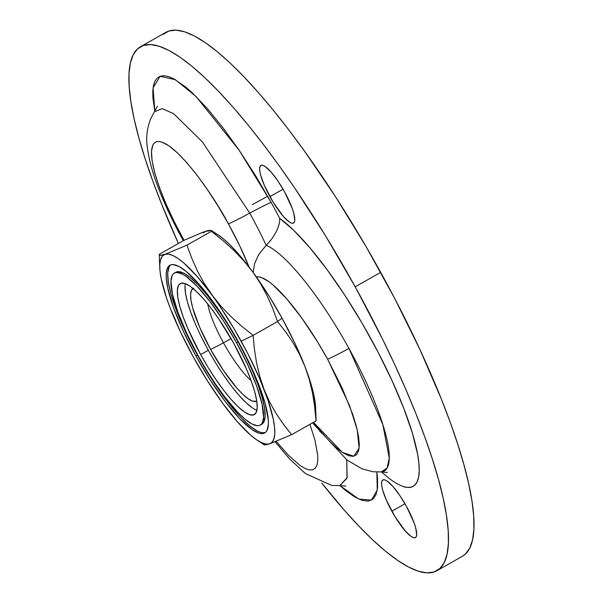 <?xml version="1.0" encoding="UTF-8"?>
<svg xmlns="http://www.w3.org/2000/svg" width="603" height="603" viewBox="0 0 603 603"><rect width="100%" height="100%" fill="white"/><g stroke="black" fill="none" stroke-linecap="round" stroke-linejoin="round"><path stroke-width="0.9" d="M193.684 288.181L191.49 290.186L190.593 294.294L191.008 300.339L192.726 308.095L199.766 327.474L210.635 349.499A64.717 14.781 60.5 0 0 256.765 401.123L252.785 401.214L248.323 398.877L242.964 394.46L236.911 388.136L223.675 370.8L210.635 349.499L223.494 342.851A52.672 12.03 -119.5 0 0 251.097 380.621A52.672 12.03 60.5 0 1 223.494 342.851L231.047 338.577L223.494 342.851A52.672 12.03 60.5 0 1 207.696 303.889A52.672 12.03 -119.5 0 0 223.494 342.851L210.635 349.499A64.717 14.781 60.5 0 1 193.043 288.468M404.146 486.847A157.511 35.969 60.5 0 0 390.97 378.315A157.511 35.969 60.5 0 0 279.641 218.301L279.649 221.105L279.641 218.301A157.511 35.969 60.5 0 0 271.169 202.472L255.664 175.812L239.421 150.622L223.057 127.866L207.206 108.419L192.478 93.02L185.709 87.036L173.702 78.782L168.576 76.589L164.106 75.722L160.33 76.182L157.285 77.968L155.001 81.066L153.501 85.445L152.8 91.053L152.906 97.852L154.843 111.54L153.079 87.88L160.044 76.279L175.337 79.679L196.043 96.48L239.082 150.132L271.169 202.472A30.097 1.327 -28.9 0 0 249.77 213.138L202.367 141.863L173.664 113.696L162.237 108.646L154.798 111.6L162.237 108.646L173.664 113.696L202.367 141.863L249.77 213.138A30.097 1.327 151.1 0 1 228.371 223.803A30.097 1.327 -28.9 0 0 249.77 213.138A30.097 1.327 151.1 0 1 271.169 202.472A157.511 35.969 60.5 0 1 279.641 218.301L293.88 230.452L309.957 247.856L327.173 269.752L344.758 295.153L361.936 322.952L377.953 351.918L392.093 380.757L403.739 408.216L412.362 433.06L417.6 454.202L418.859 463.081L419.206 470.702L418.618 476.973L417.11 481.827L414.698 485.219L411.412 487.096L407.281 487.45L402.359 486.267L396.699 483.568L390.36 479.385L381.345 471.908M376.83 472.051L377.282 489.96L371.531 500.113L358.762 499.058L339.881 485.573L346.416 491.144L354.896 497.038L362.222 500.384L368.26 501.108L372.88 499.201L376.001 494.701L377.568 487.699L377.546 478.322L376.83 472.051M275.149 441.826L289.365 458.679L305.299 473.491L331.71 485.453L339.806 485.581L347.147 477.712L346.763 459.833L347.019 478.247L339.806 485.581L345.798 486.116M236.557 342.753A87.292 19.929 60.5 0 1 260.247 425.085A87.292 19.929 60.5 0 1 197.995 355.469L206.588 370.242L215.588 384.201L224.655 396.812L237.62 412.158L245.353 419.439L252.009 424.015L257.323 425.71L259.418 425.454L261.107 424.467L262.373 422.748L263.586 417.208L262.086 404.093L256.72 386.237L247.961 365.192L236.557 342.753L223.494 320.864L209.889 301.41L196.932 286.063L185.716 276.144L182.543 274.207L177.222 272.511L175.134 272.767L173.445 273.754L172.179 275.473L170.958 281.013L172.466 294.128L177.832 311.985L186.591 333.029L197.995 355.469A87.292 19.929 60.5 0 1 174.297 273.136A87.292 19.929 60.5 0 1 236.557 342.753L238.087 341.886L236.557 342.753M260.247 425.085L261.777 424.226A87.292 19.929 -119.5 0 0 238.087 341.886L245.941 356.908L252.747 371.591L258.25 385.377L262.237 397.731L264.559 408.193L265.116 416.349L263.903 421.881L261.762 424.233M170.438 265.094L170.657 264.905A96.322 21.994 -119.5 0 0 197.528 355.257L195.998 356.124A96.322 21.994 60.5 0 1 169.85 265.275A96.322 21.994 60.5 0 1 238.554 342.097L251.134 366.85L257.963 382.634L265.199 403.716L268.32 420.103L268.38 424.256L267.039 430.369L265.637 432.261L263.782 433.353L261.468 433.632L258.732 433.105L252.099 429.622L239.723 418.678L225.424 401.749L210.417 380.274L195.998 356.124L183.418 331.371L173.747 308.141L167.83 288.438L166.232 278.126L166.172 273.966L166.594 270.536L167.513 267.86L168.908 265.961L170.77 264.868L173.084 264.589L178.948 266.458L186.289 271.508L199.435 284.586L209.128 296.48L219.138 310.394L229.072 325.793L238.554 342.097A96.322 21.994 60.5 0 1 264.694 432.946A96.322 21.994 60.5 0 1 195.998 356.124L197.528 355.257A96.322 21.994 -119.5 0 0 265.426 432.449M185.287 283.629A75.247 17.186 -119.5 0 0 208.306 350.26L200.656 354.594A75.247 17.186 60.5 0 1 180.229 283.614A75.247 17.186 60.5 0 1 233.896 343.635L246.537 369.232L251.278 381.119L254.715 391.777L256.72 400.791L257.202 407.816L256.154 412.588L253.607 414.924L249.665 414.728L244.479 412.015L238.245 406.874L231.213 399.525L223.638 390.231L215.821 379.362L208.058 367.325L200.656 354.594L188.015 328.989L183.267 317.103L179.83 306.452L177.832 297.43L177.35 290.405L178.398 285.634L180.945 283.297L184.887 283.493L190.073 286.206L196.299 291.347L203.339 298.696L210.914 307.99L218.731 318.859L233.896 343.635A75.247 17.186 60.5 0 1 254.323 414.608A75.247 17.186 60.5 0 1 200.656 354.594L208.306 350.26L215.716 362.998M263.971 443.8L263.978 444.599L264.807 444.931L269.594 443.883L291.611 434.688L283.47 424.376L276.091 413.5L269.616 401.96L264.159 389.666L259.833 376.702L256.637 363.292L254.451 349.491L253.117 335.358L241.569 326.17L230.761 316.424L220.811 306.03L211.841 294.89A108.359 24.746 60.5 0 1 241.208 341.223L253.117 335.358L241.569 326.17L230.761 316.424L220.811 306.03L197.204 276.521L183.938 263.089L178.104 258.536L172.933 255.529L168.531 254.119L164.958 254.338L162.282 256.177L160.549 259.614L159.78 264.574L159.999 270.981L161.197 278.729L166.436 297.678L170.385 308.563L180.614 332.208L193.337 356.999L207.696 381.262L222.703 403.332L237.341 421.708L250.614 435.132L256.448 439.685L261.612 442.692L266.021 444.102L269.594 443.883L272.27 442.044L274.003 438.615L274.772 433.647L274.553 427.241L273.355 419.492L268.109 400.543L259.411 378.089L247.833 353.659L234.175 328.914L219.364 305.555L204.002 283.093L197.332 270.822L191.716 258.152L186.975 245.142L164.958 254.338A108.359 24.746 60.5 0 1 211.841 294.89L204.002 283.093L197.332 270.822L191.716 258.152L186.975 245.142L164.958 254.338L162.011 255.175L159.343 255.054L159.343 254.255L183.749 240.446L201.681 232.735L205.766 231.258L203.226 232.939M209.098 231.002L205.766 231.258L208.698 230.421L211.382 230.534L211.389 231.341L222.929 240.529L233.745 250.268L243.687 260.669L252.657 271.81L260.504 283.606L267.167 295.869L272.79 308.54L277.523 321.557L285.664 331.869L293.043 342.738L299.518 354.285L304.975 366.579A108.359 24.746 -119.5 0 0 282.023 318.135L277.523 321.557L285.664 331.869L293.043 342.738L299.518 354.285L304.975 366.579L294.746 342.934L282.023 318.135L269.466 296.736L256.305 276.883A102.337 23.366 60.5 0 1 327.58 359.124A30.097 1.327 -28.9 0 0 348.979 348.459A129.924 29.668 -119.5 0 0 266.172 245.3L258.687 254.624L254.654 263.466L253.124 272.443L254.654 263.466L258.687 254.624L266.172 245.3A129.924 29.668 -119.5 0 0 249.77 213.138A129.924 29.668 -119.5 0 1 266.172 245.3L269.579 241.667L266.172 245.3A129.924 29.668 -119.5 0 1 348.979 348.459A30.097 1.327 151.1 0 1 327.58 359.124L342.105 387.948L352.785 414.555L356.313 426.148L358.506 436.188L359.305 444.419L358.687 450.614L356.667 454.617L353.305 456.335L348.677 455.702L342.911 452.755L336.157 447.554L328.59 440.243L320.404 431.017L313.485 422.319L342.391 452.408L353.795 456.245L359.124 448.24L357.21 429.735L349.529 405.585L327.58 359.124L317.713 342.15L302.156 318.565L286.832 298.952L273.008 284.925L268.93 281.707L261.823 277.651L258.853 276.852L256.305 276.883A108.359 24.746 -119.5 0 0 252.657 271.81A108.359 24.746 -119.5 0 0 249.031 266.956L235.471 250.584L229.155 244.057L223.276 238.758L217.917 234.786L213.168 232.185M391.829 511.201A33.112 7.56 60.5 0 1 382.837 479.965A33.112 7.56 60.5 0 1 406.452 506.377L414.103 522.869L415.618 527.557L416.711 534.62L416.243 536.723L415.128 537.748L413.394 537.657L411.11 536.466L405.276 530.972L395.086 516.801L386.267 499.932L382.664 490.013L381.789 486.048L381.571 482.958L382.038 480.855L383.154 479.83L384.887 479.913L387.171 481.111L393.005 486.606L399.781 495.478L406.452 506.377A33.112 7.56 60.5 0 1 415.444 537.605A33.112 7.56 60.5 0 1 391.829 511.201L404.975 503.761L391.829 511.201M269.918 196.661A33.112 7.56 60.5 0 1 260.933 165.433A33.112 7.56 60.5 0 1 284.541 191.837L292.191 208.337L293.706 213.017L294.799 220.08L294.339 222.183L293.216 223.208L291.483 223.125L289.199 221.927L283.365 216.432L273.174 202.261L264.355 185.392L260.752 175.481L259.878 171.508L259.659 168.418L260.127 166.315L261.242 165.29L262.976 165.38L265.26 166.571L271.101 172.066L277.87 180.938L284.541 191.837A33.112 7.56 60.5 0 1 293.533 223.065A33.112 7.56 60.5 0 1 269.918 196.661L283.063 189.221L269.918 196.661M184.051 240.311L183.161 238.705A30.097 1.327 151.1 0 1 182.317 238.818A30.097 1.327 -28.9 0 0 183.161 238.705C167.8 212.829 140.303 148.489 156.358 141.75C173.762 137.454 214.826 197.324 228.371 223.803L239.723 245.813L249.031 266.956A108.359 24.746 -119.5 0 0 218.09 234.899L211.223 230.384M436.889 570.702L462.395 556.275A300.995 68.734 -119.5 0 0 380.689 272.368L355.182 286.794A300.995 68.734 60.5 0 1 436.889 570.702A300.995 68.734 60.5 0 1 321.731 482.973L344.441 510.364L358.853 526.118L372.586 539.783L385.521 551.217L397.513 560.315L408.465 566.993L418.256 571.184L426.803 572.85L434.017 571.968L439.836 568.554L444.2 562.637L447.064 554.27L448.398 543.544L448.202 530.55L446.461 515.422L443.213 498.304L438.464 479.362L432.283 458.777L424.716 436.745L415.836 413.477L405.736 389.206L394.505 364.159L382.257 338.577L355.182 286.794L380.689 272.368A300.995 68.734 -119.5 0 0 166.006 32.298L140.507 46.725A300.995 68.734 60.5 0 1 355.182 286.794L325.552 235.856L294.505 187.721L278.827 165.282L263.24 144.23L247.893 124.761L232.946 107.063L218.535 91.309L204.801 77.644L191.867 66.209L179.875 57.112L168.93 50.433L159.132 46.243L150.584 44.577L143.371 45.459L137.552 48.873L133.188 54.79L130.323 63.157L128.989 73.883L129.185 86.877L130.926 102.005L134.175 119.123L138.924 138.064L145.104 158.649L152.672 180.681L161.551 203.95L178.398 243.476A300.995 68.734 60.5 0 1 140.507 46.725M309.957 424.308L314.947 440.152L317.713 455.235L317.758 460.971L316.907 465.358L315.158 468.343L312.558 469.858L309.151 469.895L304.975 468.433L300.121 465.516L288.671 455.506L276.249 441.381M315.588 407.327L313.839 394.867L311.676 386.297L304.975 366.579L309.301 379.536L312.497 392.952L314.683 406.754L316.017 420.879L316.017 420.08L316.017 420.879L291.611 434.688L283.47 424.376L276.091 413.5L269.616 401.96L264.159 389.666A108.359 24.746 60.5 0 1 269.594 443.883A108.359 24.746 60.5 0 1 257.27 440.243A108.359 24.746 60.5 0 1 222.703 403.332A108.359 24.746 60.5 0 1 170.385 308.563L170.4 308.585M183.161 238.705L173.958 221.105L165.976 203.889L159.524 187.721L154.843 173.234L152.129 160.971L151.466 151.413L152.898 144.924L154.383 142.911L156.358 141.75L158.815 141.449L161.717 142.014L168.772 145.707L177.244 152.695L186.817 162.697L197.113 175.33L207.749 190.118L218.301 206.482L228.371 223.803A102.337 23.366 60.5 0 1 249.031 266.956A108.359 24.746 -119.5 0 1 252.657 271.81L260.504 283.606L267.167 295.869L272.79 308.54L277.523 321.557L282.023 318.135A108.359 24.746 -119.5 0 0 256.305 276.883A108.359 24.746 -119.5 0 0 252.657 271.81L243.687 260.669L233.745 250.268L222.929 240.529L211.389 231.341L186.975 245.142L211.389 231.341M462.32 556.32L465.343 554.127L469.707 548.21L472.571 539.843L473.905 529.117L473.709 516.123L471.968 500.995L468.719 483.877L463.971 464.936L457.79 444.351L450.222 422.319L441.343 399.05L420.012 349.732L394.611 298.274L366.119 246.665L335.637 196.895L304.334 150.856L288.747 129.803L273.4 110.334L258.453 92.636L244.042 76.883L230.308 63.217L217.374 51.783L205.382 42.685L194.437 36.007L184.639 31.816L176.091 30.15L168.878 31.032L163.059 34.446M313.032 423.449L347.011 460.021L362.079 468.878L373.061 471.772L381.262 471.915L387.103 468.071L389.252 458.122L382.852 424.565L348.979 348.459A129.924 29.668 -119.5 0 1 381.315 471.908M323.721 434.906L319.673 431.205M267.702 196.269A66.217 1.281 -29.2 0 0 252.303 204.673A66.217 1.281 150.8 0 1 267.702 196.269M316.115 420.397L315.58 407.259A108.359 24.746 -119.5 0 0 304.975 366.579L309.301 379.536L312.497 392.952M210.537 230.203L211.382 230.534L208.698 230.421L201.681 232.735L183.749 240.446L159.343 254.255L159.343 255.054L159.343 254.255M241.208 341.223A108.359 24.746 60.5 0 1 264.159 389.666L259.833 376.702L256.637 363.292L254.451 349.491L253.117 335.358L241.208 341.223M175.857 320.871L170.385 308.563A108.359 24.746 60.5 0 1 159.78 267.875A108.359 24.746 60.5 0 1 164.958 254.338L160.172 255.393M277.523 321.557L253.117 335.358L277.523 321.557M314.683 406.754L316.017 420.879L291.611 434.688L269.594 443.883M263.978 444.599L266.647 444.72M223.472 375.028L231.288 385.905L238.863 395.199L245.903 402.548L252.129 407.681M185 286.078L185.483 293.103L187.48 302.118L190.925 312.776L195.666 324.663M201.538 337.318L208.306 350.26A75.247 17.186 -119.5 0 0 256.916 410.266M169.044 266.993L167.702 273.099L168.32 282.098L170.875 293.638L175.277 307.274L181.352 322.484L188.867 338.69L202.193 363.481L211.947 379.415L221.964 394.143L231.861 407.108L241.253 417.819L249.785 425.846L257.134 430.896L260.262 432.238L262.998 432.766L265.312 432.487M174.976 272.895L176.664 271.9L178.752 271.644L184.073 273.34L190.729 277.923L198.462 285.196L206.972 294.897L220.494 313.161L229.494 327.12L238.087 341.886A87.292 19.929 -119.5 0 0 175.827 272.27L174.297 273.136M279.649 221.105L279.166 224.158L276.762 230.828L272.466 238.004L269.579 241.667L272.466 238.004L276.762 230.828L279.166 224.158L279.649 221.105M157.421 106.188L150.697 118.693C146.974 128.514 145.851 137.959 147.336 147.042C148.655 157.888 151.722 169.88 156.539 183.018C162.976 200.709 171.569 219.311 182.317 238.826L183.35 240.68M257.27 440.243L264.137 444.758M159.245 254.745L159.78 267.875M381.262 471.915L387.254 472.45"/></g></svg>
